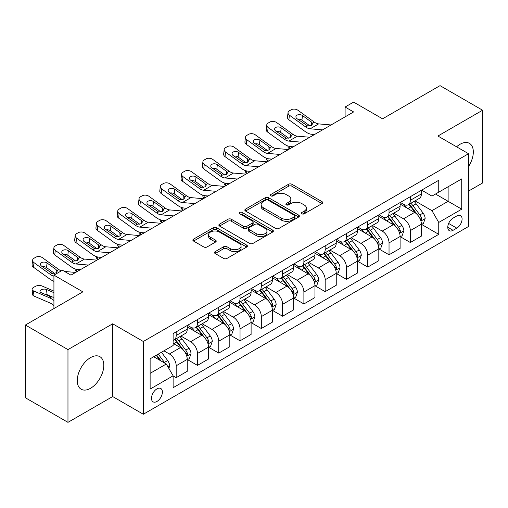 <?xml version="1.0" encoding="UTF-8"?>
<svg xmlns="http://www.w3.org/2000/svg" width="508" height="508" viewBox="0 0 508 508"><rect width="100%" height="100%" fill="white"/><g stroke="black" fill="none" stroke-linecap="round" stroke-linejoin="round"><path stroke-width="0.76" d="M301.898 213.817A1.657 0.953 0 0 0 304.235 213.817L321.996 203.568A2.362 1.365 0 0 0 322.688 202.603A2.362 1.365 0 0 0 321.996 201.638L291.909 184.264A2.362 1.365 0 0 0 288.569 184.264L270.808 194.52A1.657 0.953 0 0 0 270.326 195.193A1.657 0.953 0 0 0 270.808 195.872A1.657 0.953 0 0 0 273.145 195.872L275.444 194.545A7.563 4.369 0 0 1 286.144 194.545L288.652 195.993A7.563 4.369 0 0 1 290.868 199.079A7.563 4.369 0 0 1 288.652 202.165L286.353 203.492A1.657 0.953 0 0 0 285.871 204.172A1.657 0.953 0 0 0 286.353 204.845A1.657 0.953 0 0 0 288.69 204.845L290.989 203.518A7.563 4.369 0 0 1 301.689 203.518L304.197 204.965A7.563 4.369 0 0 1 306.413 208.051A7.563 4.369 0 0 1 304.197 211.144L301.898 212.471A1.657 0.953 0 0 0 301.409 213.144A1.657 0.953 0 0 0 301.898 213.817L301.898 212.471M90.532 388.29A18.783 10.846 120 0 0 102.8 371.742A18.783 10.846 120 0 0 99.924 356.686A18.783 10.846 120 0 0 90.532 357.619A18.783 10.846 120 0 0 78.264 374.167A18.783 10.846 120 0 0 81.14 389.223A18.783 10.846 120 0 0 90.532 388.29M468.554 166.478A18.783 10.846 120 0 0 469.43 143.358A18.783 10.846 120 0 0 460.038 144.285A18.783 10.846 120 0 0 456.578 146.812M156.94 401.466A7.709 4.451 120 0 0 161.976 394.672A7.709 4.451 120 0 0 160.795 388.499A7.709 4.451 120 0 0 156.94 388.88A7.709 4.451 120 0 0 151.905 395.675A7.709 4.451 120 0 0 153.086 401.847A7.709 4.451 120 0 0 156.94 401.466M215.195 251.625A2.362 1.365 0 0 0 214.503 252.59A2.362 1.365 0 0 0 215.195 253.549L223.634 258.426A2.362 1.365 0 0 0 226.974 258.426L246.697 247.04A2.362 1.365 0 0 0 247.39 246.075A2.362 1.365 0 0 0 246.697 245.11L216.611 227.736A2.362 1.365 0 0 0 213.271 227.736L193.548 239.128A2.362 1.365 0 0 0 192.856 240.094A2.362 1.365 0 0 0 193.548 241.059L203.746 246.945A2.362 1.365 0 0 0 207.086 246.945L215.525 242.068A2.362 1.365 0 0 0 216.218 241.103A2.362 1.365 0 0 0 215.525 240.138L210.471 237.217A6.325 3.651 0 0 1 208.617 234.639A6.325 3.651 0 0 1 212.522 231.267A6.325 3.651 0 0 1 219.412 232.054L239.217 243.491A6.325 3.651 0 0 1 241.071 246.075A6.325 3.651 0 0 1 237.166 249.447A6.325 3.651 0 0 1 230.276 248.653L226.974 246.748A2.362 1.365 0 0 0 223.634 246.748L215.195 251.625L215.195 253.549M468.554 191.084L482.6 182.969L482.6 110.223L440.03 85.642L382.562 118.821L353.612 102.108L345.097 107.029L353.612 111.944L70.949 275.139L62.433 270.218L53.924 275.139L53.924 308.559M67.97 349.606L67.97 422.358L112.668 396.551L112.668 323.799L67.97 349.606L25.4 325.031L82.868 291.846L53.924 275.139M112.668 323.799L143.32 341.497L468.554 153.721L468.554 226.473L143.32 414.249L143.32 341.497M482.6 110.223L437.902 136.03L468.554 153.721M275.615 228.416A2.362 1.365 0 0 0 278.956 228.416L298.679 217.03A2.362 1.365 0 0 0 299.371 216.065A2.362 1.365 0 0 0 298.679 215.1L268.592 197.726A2.362 1.365 0 0 0 265.252 197.726L245.529 209.112A2.362 1.365 0 0 0 244.837 210.077A2.362 1.365 0 0 0 245.529 211.042L275.615 228.416M240.424 214.179A1.657 0.953 0 0 1 242.1 214.408L242.1 212.446L272.688 230.105A2.362 1.365 0 0 1 273.38 231.07A2.362 1.365 0 0 1 272.688 232.035L252.965 243.421A2.362 1.365 0 0 1 249.625 243.421L219.539 226.047L219.539 224.123A2.362 1.365 0 0 0 218.846 225.088A2.362 1.365 0 0 0 219.539 226.047M219.539 224.123L227.978 219.246A2.362 1.365 0 0 1 231.324 219.246L243.523 226.289A2.362 1.365 0 0 0 246.863 226.289L252.463 223.056A2.362 1.365 0 0 0 253.155 222.091A2.362 1.365 0 0 0 252.463 221.126L239.763 213.798A1.657 0.953 0 0 1 239.274 213.119A1.657 0.953 0 0 1 240.297 212.236A1.657 0.953 0 0 1 242.1 212.446M67.97 422.358L25.4 397.777L25.4 325.031M456.8 215.957L453.053 218.116A7.468 4.312 120 0 0 448.177 224.695A7.468 4.312 120 0 0 449.326 230.676A7.468 4.312 120 0 0 453.053 230.308L456.8 228.143A7.468 4.312 120 0 0 461.677 221.564A7.468 4.312 120 0 0 460.534 215.583A7.468 4.312 120 0 0 456.8 215.957M421.64 190.144L431.94 196.094L438.753 192.164L438.753 180.27L173.12 333.629L173.12 345.529L150.127 358.8L150.127 389.077L173.12 375.806L173.12 387.699L438.753 234.34L438.753 222.441L431.94 210.649L415.011 200.87M438.753 192.164L461.74 178.892L461.74 209.169L438.753 222.441M112.668 396.551L143.32 414.249M345.097 107.029L345.097 116.859M435.515 194.031L448.12 201.308L448.12 186.754L461.74 178.892M431.94 210.649L448.12 201.308L461.74 209.169M150.127 373.348L166.306 364.007L153.708 356.737M173.12 375.907L176.181 377.673L176.181 365.779A9.633 5.563 -120 0 0 169.374 353.981L163.919 350.837M176.181 377.673L187.249 371.285L187.249 359.391A9.633 5.563 -120 0 0 180.442 347.593L173.12 343.364M187.503 359.632L197.466 365.385L197.466 353.492A9.633 5.563 -120 0 0 190.659 341.694L180.873 336.048M197.466 365.385L208.534 358.997L208.534 347.097A9.633 5.563 -120 0 0 201.727 335.305L187.249 326.949M208.788 347.345L218.751 353.098L218.751 341.198A9.633 5.563 -120 0 0 211.944 329.406L202.159 323.755M218.751 353.098L229.819 346.704L229.819 334.81A9.633 5.563 -120 0 0 223.012 323.012L208.534 314.655M230.073 335.058L240.036 340.811L240.036 328.911A9.633 5.563 -120 0 0 233.223 317.113L223.444 311.468M240.036 340.811L251.104 334.416L251.104 322.523A9.633 5.563 -120 0 0 244.297 310.725L229.819 302.368M251.358 322.771L261.322 328.517L261.322 316.624A9.633 5.563 -120 0 0 254.508 304.825L244.729 299.18M261.322 328.517L272.39 322.129L272.39 310.236A9.633 5.563 -120 0 0 265.576 298.437L251.104 290.081M272.644 310.477L282.607 316.23L282.607 304.336A9.633 5.563 -120 0 0 275.793 292.538L266.014 286.893M282.607 316.23L293.675 309.842L293.675 297.942A9.633 5.563 -120 0 0 286.861 286.15L272.39 277.793M293.929 298.19L303.892 303.943L303.892 292.049A9.633 5.563 -120 0 0 297.078 280.251L287.299 274.606M303.892 303.943L314.96 297.555L314.96 285.655A9.633 5.563 -120 0 0 308.146 273.856L293.675 265.5M315.214 285.902L325.177 291.656L325.177 279.756A9.633 5.563 -120 0 0 318.364 267.957L308.585 262.312M325.177 291.656L336.245 285.261L336.245 273.368A9.633 5.563 -120 0 0 329.432 261.569L314.96 253.213M336.499 273.615L346.462 279.362L346.462 267.468A9.633 5.563 -120 0 0 339.649 255.67L329.87 250.025M346.462 279.362L357.53 272.974L357.53 261.08A9.633 5.563 -120 0 0 350.717 249.282L336.245 240.925M357.784 261.322L367.748 267.075L367.748 255.181A9.633 5.563 -120 0 0 360.934 243.383L351.155 237.738M367.748 267.075L378.816 260.687L378.816 248.787A9.633 5.563 -120 0 0 372.002 236.995L357.53 228.638M379.07 249.034L389.033 254.787L389.033 242.894A9.633 5.563 -120 0 0 382.219 231.096L372.44 225.45M389.033 254.787L400.101 248.399L400.101 236.499A9.633 5.563 -120 0 0 393.287 224.701L378.816 216.344M400.355 236.747L410.318 242.5L410.318 230.6A9.633 5.563 -120 0 0 403.504 218.808L393.725 213.157M410.318 242.5L421.386 236.106L421.386 224.212A9.633 5.563 -120 0 0 414.572 212.414L400.101 204.057M400.355 202.438L403.504 204.254A9.633 5.563 -120 0 0 408.324 204.73A9.633 5.563 -120 0 0 410.318 200.323L410.318 196.685M379.07 214.725L382.219 216.541A9.633 5.563 -120 0 0 387.039 217.024A9.633 5.563 -120 0 0 389.033 212.611L389.033 208.972M357.784 227.013L360.934 228.835A9.633 5.563 -120 0 0 365.754 229.311A9.633 5.563 -120 0 0 367.748 224.898L367.748 221.259M336.499 239.3L339.649 241.122A9.633 5.563 -120 0 0 344.468 241.598A9.633 5.563 -120 0 0 346.462 237.192L346.462 233.553M315.214 251.593L318.364 253.409A9.633 5.563 -120 0 0 323.183 253.886A9.633 5.563 -120 0 0 325.177 249.479L325.177 245.84M293.929 263.881L297.078 265.697A9.633 5.563 -120 0 0 301.898 266.173A9.633 5.563 -120 0 0 303.892 261.766L303.892 258.127M272.644 276.168L275.793 277.99A9.633 5.563 -120 0 0 280.613 278.467A9.633 5.563 -120 0 0 282.607 274.053L282.607 270.415M251.358 288.455L254.508 290.278A9.633 5.563 -120 0 0 259.328 290.754A9.633 5.563 -120 0 0 261.322 286.347L261.322 282.708M230.073 300.749L233.223 302.565A9.633 5.563 -120 0 0 238.042 303.041A9.633 5.563 -120 0 0 240.036 298.634L240.036 294.996M208.788 313.036L211.944 314.852A9.633 5.563 -120 0 0 216.757 315.328A9.633 5.563 -120 0 0 218.751 310.921L218.751 307.283M187.503 325.323L190.659 327.139A9.633 5.563 -120 0 0 195.472 327.622A9.633 5.563 -120 0 0 197.466 323.209L197.466 319.57M421.64 224.46L438.753 234.34M408.324 204.73L419.392 198.342A9.633 5.563 -120 0 0 421.386 193.935L421.386 190.297M387.039 217.024L398.107 210.63A9.633 5.563 -120 0 0 400.101 206.223L400.101 202.584M365.754 229.311L376.822 222.917A9.633 5.563 -120 0 0 378.816 218.51L378.816 214.871M344.468 241.598L355.536 235.21A9.633 5.563 -120 0 0 357.53 230.797L357.53 227.159M323.183 253.886L334.251 247.498A9.633 5.563 -120 0 0 336.245 243.084L336.245 239.452M301.898 266.173L312.966 259.785A9.633 5.563 -120 0 0 314.96 255.378L314.96 251.739M280.613 278.467L291.681 272.072A9.633 5.563 -120 0 0 293.675 267.665L293.675 264.027M259.328 290.754L270.396 284.366A9.633 5.563 -120 0 0 272.39 279.952L272.39 276.314M238.042 303.041L249.111 296.653A9.633 5.563 -120 0 0 251.104 292.24L251.104 288.608M216.757 315.328L227.825 308.94A9.633 5.563 -120 0 0 229.819 304.533L229.819 300.895M195.472 327.622L206.54 321.227A9.633 5.563 -120 0 0 208.534 316.821L208.534 313.182M173.12 340.296A9.633 5.563 -120 0 0 174.187 339.909L185.255 333.521A9.633 5.563 -120 0 0 187.249 329.108L187.249 325.469M174.187 339.909A9.633 5.563 -120 0 0 176.181 335.496L176.181 331.864M166.306 364.007L173.12 375.806M302.558 214.052L304.197 213.106A7.563 4.369 0 0 0 306.413 210.02L306.413 208.051M290.868 199.079L290.868 201.047A7.563 4.369 0 0 1 288.652 204.133L287.014 205.08M321.964 203.587L291.909 186.233A2.362 1.365 0 0 0 288.569 186.233L271.469 196.107M298.647 217.043L268.592 199.695A2.362 1.365 0 0 0 265.252 199.695L245.561 211.061M294.5 216.738A1.657 0.953 0 0 0 294.983 216.065A1.657 0.953 0 0 0 294.5 215.386L268.091 200.139A1.657 0.953 0 0 0 265.754 200.139L263.328 201.543A7.563 4.369 0 0 0 261.112 204.629A7.563 4.369 0 0 0 263.328 207.715L281.381 218.135A7.563 4.369 0 0 0 292.075 218.135L294.5 216.738L294.5 218.707A1.657 0.953 0 0 0 294.983 218.027L294.983 216.065M261.112 204.629L261.112 206.597A7.563 4.369 0 0 0 263.328 209.683L263.328 207.715M294.5 218.707L292.075 220.104A7.563 4.369 0 0 1 281.381 220.104L263.328 209.683M219.57 226.066L227.978 221.215L227.978 219.246M253.155 222.091L253.155 224.06A2.362 1.365 0 0 1 252.463 225.025L246.863 228.257A2.362 1.365 0 0 1 243.523 228.257L231.324 221.215A2.362 1.365 0 0 0 227.978 221.215M242.1 214.408L272.656 232.054M256.184 233.604A6.325 3.651 0 0 0 263.074 234.391A6.325 3.651 0 0 0 266.979 231.019A6.325 3.651 0 0 0 265.125 228.441L258.147 224.409A2.362 1.365 0 0 0 254.806 224.409L249.206 227.641A2.362 1.365 0 0 0 248.514 228.606A2.362 1.365 0 0 0 249.206 229.572L256.184 233.604L256.184 235.566A6.325 3.651 0 0 0 263.074 236.36A6.325 3.651 0 0 0 266.979 232.988L266.979 231.019M248.514 228.606L248.514 230.575A2.362 1.365 0 0 0 249.206 231.54L249.206 229.572M256.184 235.566L249.206 231.54M241.071 246.075L241.071 248.037A6.325 3.651 0 0 1 237.166 251.416A6.325 3.651 0 0 1 230.276 250.622L226.974 248.717A2.362 1.365 0 0 0 223.634 248.717L215.221 253.568M208.617 234.639L208.617 236.607A6.325 3.651 0 0 0 210.471 239.185L210.471 237.217M215.494 242.087L210.471 239.185M246.666 247.059L216.611 229.705A2.362 1.365 0 0 0 213.271 229.705L193.58 241.071M421.386 224.606L423.431 223.425L425.132 218.51A6.382 3.683 -120 0 0 423.094 213.074L416.135 203.791A18.421 10.636 -120 0 0 414.128 201.384M407.206 208.159A18.421 10.636 -120 0 0 403.435 204.216M289.808 148.781L289.414 148.609A4.813 2.413 174.1 0 1 288.03 147.136L287.909 146.006M420.802 220.694L421.545 219.894L421.684 218.783A6.382 3.683 -120 0 0 419.856 214.941L412.902 205.657A18.421 10.636 -120 0 0 410.889 203.251M409.175 204.241A15.291 8.827 60 0 1 411.69 207.093L417.576 214.954M408.845 204.426A18.421 10.636 60 0 1 410.858 206.839L415.48 213.011M322.548 129.877L310.121 128.81A12.04 6.953 60 0 1 305.721 126.981L289.414 115.183L288.881 119.755A4.813 3.105 -173.3 0 1 287.503 117.227L288.036 112.662A4.813 3.105 6.7 0 0 289.414 115.183M314.49 134.531L311.791 134.296A18.059 10.427 60 0 1 305.187 131.547L288.881 119.755M331.064 124.962L318.637 123.895A12.04 6.953 60 0 1 314.236 122.06L297.929 110.268A4.813 3.105 6.7 0 0 291.141 109.791L289.439 110.776A4.813 3.105 6.7 0 0 288.036 112.662M311.582 125.368L311.448 122.041L312.585 123.819L311.461 125.444L307.556 125.921L297.028 118.701A3.854 2.483 -173.3 0 1 295.923 116.681A3.854 2.483 -173.3 0 1 297.047 115.17A3.854 2.483 -173.3 0 1 302.476 115.551L301.942 120.123L310.032 125.971M301.942 120.123A3.854 2.483 6.7 0 0 297.828 119.272M311.448 122.041L302.476 115.551M400.101 236.893L402.145 235.712L403.847 230.797A6.382 3.683 -120 0 0 401.809 225.368L394.849 216.078A18.421 10.636 -120 0 0 392.843 213.671M385.921 220.453A18.421 10.636 -120 0 0 382.149 216.503M268.522 161.068L268.129 160.896A4.813 2.413 174.1 0 1 266.744 159.423L266.63 158.293M399.517 232.988L400.26 232.181L400.399 231.07A6.382 3.683 -120 0 0 398.57 227.235L391.617 217.945A18.421 10.636 -120 0 0 389.604 215.538M387.89 216.529A15.291 8.827 60 0 1 390.404 219.38L396.291 227.241M387.56 216.719A18.421 10.636 60 0 1 389.572 219.126L394.195 225.298M378.816 249.18L380.86 248.006L382.562 243.084A6.382 3.683 -120 0 0 380.524 237.655L373.564 228.365A18.421 10.636 -120 0 0 371.558 225.958M364.636 232.74A18.421 10.636 -120 0 0 360.864 228.791M247.237 173.355L246.844 173.184A4.813 2.413 174.1 0 1 245.459 171.71L245.345 170.58M378.231 245.275L378.974 244.475L379.114 243.357A6.382 3.683 -120 0 0 377.285 239.522L370.332 230.232A18.421 10.636 -120 0 0 368.319 227.825M366.605 228.816A15.291 8.827 60 0 1 369.119 231.667L375.006 239.528M366.274 229.006A18.421 10.636 60 0 1 368.287 231.413L372.91 237.585M357.53 261.474L359.575 260.293L361.277 255.378A6.382 3.683 -120 0 0 359.239 249.942L352.279 240.652A18.421 10.636 -120 0 0 350.272 238.246M343.351 245.027A18.421 10.636 -120 0 0 339.579 241.078M225.952 185.642L225.558 185.477A4.813 2.413 174.1 0 1 224.174 184.004L224.06 182.867M356.946 257.562L357.689 256.762L357.829 255.651A6.382 3.683 -120 0 0 356.006 251.809L349.047 242.526A18.421 10.636 -120 0 0 347.034 240.113M345.319 241.103A15.291 8.827 60 0 1 347.834 243.961L353.72 251.816M344.995 241.294A18.421 10.636 60 0 1 347.002 243.7L351.631 249.879M301.263 142.164L288.836 141.103A12.04 6.953 60 0 1 284.436 139.268L268.129 127.476L267.595 132.042A4.813 3.105 -173.3 0 1 266.217 129.515L266.751 124.949A4.813 3.105 6.7 0 0 268.129 127.476M293.205 146.818L290.506 146.583A18.059 10.427 60 0 1 283.902 143.834L267.595 132.042M309.778 137.249L297.351 136.182A12.04 6.953 60 0 1 292.951 134.353L276.644 122.561A4.813 3.105 6.7 0 0 269.856 122.079L268.154 123.063A4.813 3.105 6.7 0 0 266.751 124.949M290.297 137.655L290.163 134.328L291.3 136.106L290.176 137.732L286.271 138.208L275.742 130.988A3.854 2.483 -173.3 0 1 274.644 128.969A3.854 2.483 -173.3 0 1 275.768 127.457A3.854 2.483 -173.3 0 1 281.191 127.845L280.657 132.41L288.747 138.265M280.657 132.41A3.854 2.483 6.7 0 0 276.543 131.566M290.163 134.328L281.191 127.845M279.978 154.451L267.551 153.391A12.04 6.953 60 0 1 263.15 151.555L246.844 139.763L246.31 144.329A4.813 3.105 -173.3 0 1 244.932 141.808L245.466 137.236A4.813 3.105 6.7 0 0 246.844 139.763M271.92 159.106L269.221 158.877A18.059 10.427 60 0 1 262.617 156.121L246.31 144.329M288.493 149.536L276.066 148.476A12.04 6.953 60 0 1 271.666 146.641L255.359 134.849A4.813 3.105 6.7 0 0 248.571 134.372L246.869 135.35A4.813 3.105 6.7 0 0 245.466 137.236M269.011 149.943L268.878 146.615L270.015 148.393L268.891 150.019L264.986 150.495L254.457 143.275A3.854 2.483 -173.3 0 1 253.359 141.256A3.854 2.483 -173.3 0 1 254.483 139.751A3.854 2.483 -173.3 0 1 259.906 140.132L259.372 144.697L267.462 150.552M259.372 144.697A3.854 2.483 6.7 0 0 255.257 143.853M268.878 146.615L259.906 140.132M258.693 166.745L246.266 165.678A12.04 6.953 60 0 1 241.865 163.843L225.558 152.051L225.025 156.623A4.813 3.105 -173.3 0 1 223.647 154.095L224.18 149.523A4.813 3.105 6.7 0 0 225.558 152.051M250.635 171.393L247.936 171.164A18.059 10.427 60 0 1 241.332 168.415L225.025 156.623M267.208 161.83L254.781 160.763A12.04 6.953 60 0 1 250.381 158.928L234.074 147.136A4.813 3.105 6.7 0 0 227.292 146.66L225.584 147.644A4.813 3.105 6.7 0 0 224.18 149.523M247.726 162.236L247.593 158.902L248.73 160.68L247.606 162.306L243.7 162.782L233.172 155.562A3.854 2.483 -173.3 0 1 232.073 153.543A3.854 2.483 -173.3 0 1 233.197 152.038A3.854 2.483 -173.3 0 1 238.62 152.419L238.087 156.991L246.177 162.839M238.087 156.991A3.854 2.483 6.7 0 0 233.972 156.14M247.593 158.902L238.62 152.419M336.245 273.761L338.29 272.58L339.992 267.665A6.382 3.683 -120 0 0 337.953 262.23L330.994 252.946A18.421 10.636 -120 0 0 328.987 250.533M322.066 257.315A18.421 10.636 -120 0 0 318.294 253.371M204.667 197.936L204.273 197.764A4.813 2.413 174.1 0 1 202.889 196.291L202.775 195.155M335.661 269.85L336.404 269.05L336.544 267.938A6.382 3.683 -120 0 0 334.721 264.096L327.762 254.813A18.421 10.636 -120 0 0 325.749 252.406M324.034 253.39A15.291 8.827 60 0 1 326.549 256.248L332.435 264.109M323.71 253.581A18.421 10.636 60 0 1 325.717 255.994L330.346 262.166M237.407 179.032L224.981 177.965A12.04 6.953 60 0 1 220.58 176.13L204.273 164.338L203.74 168.91A4.813 3.105 -173.3 0 1 202.362 166.383L202.895 161.817A4.813 3.105 6.7 0 0 204.273 164.338M229.349 183.686L226.651 183.451A18.059 10.427 60 0 1 220.047 180.702L203.74 168.91M245.923 174.117L233.496 173.05A12.04 6.953 60 0 1 229.095 171.215L212.789 159.423A4.813 3.105 6.7 0 0 206.007 158.947L204.299 159.931A4.813 3.105 6.7 0 0 202.895 161.817M226.441 174.523L226.308 171.196L227.444 172.974L226.32 174.6L222.415 175.076L211.887 167.856A3.854 2.483 -173.3 0 1 210.788 165.837A3.854 2.483 -173.3 0 1 211.912 164.325A3.854 2.483 -173.3 0 1 217.335 164.706L216.802 169.278L224.898 175.127M216.802 169.278A3.854 2.483 6.7 0 0 212.687 168.427M226.308 171.196L217.335 164.706M314.96 286.048L317.005 284.867L318.707 279.952A6.382 3.683 -120 0 0 316.668 274.517L309.709 265.233A18.421 10.636 -120 0 0 307.702 262.827M300.78 269.608A18.421 10.636 -120 0 0 297.009 265.659M183.382 210.223L182.988 210.052A4.813 2.413 174.1 0 1 181.604 208.578L181.489 207.448M314.376 282.143L315.119 281.337L315.258 280.226A6.382 3.683 -120 0 0 313.436 276.39L306.476 267.1A18.421 10.636 -120 0 0 304.463 264.693M302.749 265.684A15.291 8.827 60 0 1 305.264 268.535L311.15 276.396M302.425 265.875A18.421 10.636 60 0 1 304.432 268.281L309.061 274.453M293.675 298.336L295.719 297.161L297.421 292.24A6.382 3.683 -120 0 0 295.383 286.81L288.423 277.52A18.421 10.636 -120 0 0 286.417 275.114M279.495 281.896A18.421 10.636 -120 0 0 275.723 277.946M162.096 222.51L161.703 222.339A4.813 2.413 174.1 0 1 160.318 220.866L160.204 219.735M293.091 294.43L293.834 293.63L293.973 292.513A6.382 3.683 -120 0 0 292.151 288.677L285.191 279.387A18.421 10.636 -120 0 0 283.178 276.981M281.464 277.971A15.291 8.827 60 0 1 283.978 280.822L289.865 288.684M281.14 278.162A18.421 10.636 60 0 1 283.147 280.568L287.776 286.741M272.39 310.629L274.434 309.448L276.136 304.533A6.382 3.683 -120 0 0 274.098 299.098L267.144 289.808A18.421 10.636 -120 0 0 265.132 287.401M258.21 294.183A18.421 10.636 -120 0 0 254.438 290.233M140.818 234.798L140.418 234.632A4.813 2.413 174.1 0 1 139.033 233.159L138.919 232.023M271.812 306.718L272.548 305.918L272.688 304.806A6.382 3.683 -120 0 0 270.866 300.965L263.906 291.675A18.421 10.636 -120 0 0 261.893 289.268M260.185 290.259A15.291 8.827 60 0 1 262.693 293.116L268.58 300.971M259.855 290.449A18.421 10.636 60 0 1 261.861 292.856L266.49 299.034M251.104 322.917L253.149 321.735L254.851 316.821A6.382 3.683 -120 0 0 252.813 311.385L245.859 302.101A18.421 10.636 -120 0 0 243.846 299.688M236.925 306.47A18.421 10.636 -120 0 0 233.153 302.527M119.532 247.091L119.132 246.92A4.813 2.413 174.1 0 1 117.748 245.447L117.634 244.31M250.527 319.005L251.263 318.205L251.403 317.094A6.382 3.683 -120 0 0 249.58 313.252L242.621 303.968A18.421 10.636 -120 0 0 240.614 301.561M238.9 302.546A15.291 8.827 60 0 1 241.408 305.403L247.294 313.265M238.57 302.736A18.421 10.636 60 0 1 240.576 305.143L245.205 311.321M229.819 335.204L231.864 334.023L233.566 329.108A6.382 3.683 -120 0 0 231.527 323.672L224.574 314.389A18.421 10.636 -120 0 0 222.561 311.982M215.64 318.757A18.421 10.636 -120 0 0 211.868 314.814M98.247 259.378L97.847 259.207A4.813 2.413 174.1 0 1 96.463 257.734L96.349 256.603M229.241 331.299L229.978 330.492L230.118 329.381A6.382 3.683 -120 0 0 228.295 325.545L221.336 316.255A18.421 10.636 -120 0 0 219.329 313.849M217.614 314.839A15.291 8.827 60 0 1 220.123 317.69L226.009 325.552M217.284 315.03A18.421 10.636 60 0 1 219.291 317.436L223.92 323.609M216.122 191.319L203.695 190.252A12.04 6.953 60 0 1 199.295 188.424L182.988 176.632L182.455 181.197A4.813 3.105 -173.3 0 1 181.077 178.67L181.61 174.104A4.813 3.105 6.7 0 0 182.988 176.632M208.064 195.974L205.365 195.739A18.059 10.427 60 0 1 198.761 192.989L182.455 181.197M224.638 186.404L212.211 185.337A12.04 6.953 60 0 1 207.81 183.509L191.503 171.71A4.813 3.105 6.7 0 0 184.721 171.234L183.013 172.218A4.813 3.105 6.7 0 0 181.61 174.104M205.156 186.811L205.022 183.483L206.159 185.261L205.035 186.887L201.13 187.363L190.602 180.143A3.854 2.483 -173.3 0 1 189.503 178.124A3.854 2.483 -173.3 0 1 190.627 176.613A3.854 2.483 -173.3 0 1 196.05 177L195.516 181.566L203.613 187.42M195.516 181.566A3.854 2.483 6.7 0 0 191.402 180.721M205.022 183.483L196.05 177M194.837 203.606L182.41 202.546A12.04 6.953 60 0 1 178.01 200.711L161.703 188.919L161.169 193.484A4.813 3.105 -173.3 0 1 159.791 190.964L160.325 186.392A4.813 3.105 6.7 0 0 161.703 188.919M186.785 208.261L184.08 208.032A18.059 10.427 60 0 1 177.476 205.276L161.169 193.484M203.352 198.691L190.925 197.631A12.04 6.953 60 0 1 186.525 195.796L170.218 184.004A4.813 3.105 6.7 0 0 163.436 183.528L161.734 184.506A4.813 3.105 6.7 0 0 160.325 186.392M183.871 199.098L183.737 195.77L184.874 197.549L183.75 199.174L179.845 199.65L169.316 192.43A3.854 2.483 -173.3 0 1 168.218 190.411A3.854 2.483 -173.3 0 1 169.342 188.906A3.854 2.483 -173.3 0 1 174.765 189.287L174.231 193.853L182.328 199.708M174.231 193.853A3.854 2.483 6.7 0 0 170.117 193.008M183.737 195.77L174.765 189.287M173.558 215.9L161.125 214.833A12.04 6.953 60 0 1 156.724 212.998L140.418 201.206L139.884 205.778A4.813 3.105 -173.3 0 1 138.506 203.251L139.04 198.679A4.813 3.105 6.7 0 0 140.418 201.206M165.5 220.548L162.795 220.32A18.059 10.427 60 0 1 156.191 217.57L139.884 205.778M182.067 210.985L169.64 209.918A12.04 6.953 60 0 1 165.24 208.083L148.933 196.291A4.813 3.105 6.7 0 0 142.151 195.815L140.449 196.799A4.813 3.105 6.7 0 0 139.04 198.679M162.592 211.391L162.452 208.058L163.589 209.836L162.465 211.461L158.559 211.938L148.031 204.718A3.854 2.483 -173.3 0 1 146.933 202.698A3.854 2.483 -173.3 0 1 148.057 201.193A3.854 2.483 -173.3 0 1 153.486 201.574L152.946 206.14L161.042 211.995M152.946 206.14A3.854 2.483 6.7 0 0 148.831 205.296M162.452 208.058L153.486 201.574M152.273 228.187L139.84 227.12A12.04 6.953 60 0 1 135.439 225.285L119.132 213.493L118.599 218.065A4.813 3.105 -173.3 0 1 117.221 215.538L117.754 210.972A4.813 3.105 6.7 0 0 119.132 213.493M144.215 232.835L141.51 232.607A18.059 10.427 60 0 1 134.906 229.857L118.599 218.065M160.782 223.272L148.355 222.206A12.04 6.953 60 0 1 143.954 220.37L127.648 208.578A4.813 3.105 6.7 0 0 120.866 208.102L119.164 209.086A4.813 3.105 6.7 0 0 117.754 210.972M141.307 223.679L141.167 220.351L142.303 222.123L141.18 223.755L137.274 224.231L126.746 217.011A3.854 2.483 -173.3 0 1 125.647 214.992A3.854 2.483 -173.3 0 1 126.771 213.481A3.854 2.483 -173.3 0 1 132.201 213.862L131.667 218.434L139.757 224.282M131.667 218.434A3.854 2.483 6.7 0 0 127.546 217.583M141.167 220.351L132.201 213.862M130.988 240.475L118.561 239.408A12.04 6.953 60 0 1 114.154 237.579L97.847 225.787L97.314 230.353A4.813 3.105 -173.3 0 1 95.936 227.825L96.469 223.26A4.813 3.105 6.7 0 0 97.847 225.787M122.93 245.129L120.225 244.894A18.059 10.427 60 0 1 113.621 242.145L97.314 230.353M139.497 235.56L127.07 234.493A12.04 6.953 60 0 1 122.669 232.664L106.362 220.866A4.813 3.105 6.7 0 0 99.581 220.389L97.879 221.374A4.813 3.105 6.7 0 0 96.469 223.26M120.021 235.966L119.882 232.639L121.018 234.417L119.894 236.042L115.989 236.518L105.467 229.299A3.854 2.483 -173.3 0 1 104.362 227.279A3.854 2.483 -173.3 0 1 105.486 225.768A3.854 2.483 -173.3 0 1 110.915 226.149L110.382 230.721L118.472 236.569M110.382 230.721A3.854 2.483 6.7 0 0 106.261 229.876M119.882 232.639L110.915 226.149M208.534 347.491L210.579 346.316L212.281 341.395A6.382 3.683 -120 0 0 210.242 335.966L203.289 326.676A18.421 10.636 -120 0 0 201.276 324.269M194.354 331.051A18.421 10.636 -120 0 0 190.589 327.101M76.962 271.666L76.562 271.494A4.813 2.413 174.1 0 1 75.178 270.021L75.063 268.891M207.956 343.586L208.699 342.786L208.839 341.668A6.382 3.683 -120 0 0 207.01 337.833L200.05 328.543A18.421 10.636 -120 0 0 198.044 326.136M196.329 327.127A15.291 8.827 60 0 1 198.838 329.978L204.724 337.839M195.999 327.317A18.421 10.636 60 0 1 198.006 329.724L202.635 335.896M109.703 252.762L97.276 251.701A12.04 6.953 60 0 1 92.869 249.866L76.562 238.074L76.029 242.64A4.813 3.105 -173.3 0 1 74.651 240.119L75.184 235.547A4.813 3.105 6.7 0 0 76.562 238.074M101.644 257.416L98.939 257.181A18.059 10.427 60 0 1 92.335 254.432L76.029 242.64M118.212 247.847L105.785 246.786A12.04 6.953 60 0 1 101.384 244.951L85.077 233.159A4.813 3.105 6.7 0 0 78.296 232.677L76.594 233.661A4.813 3.105 6.7 0 0 75.184 235.547M98.736 248.253L98.596 244.926L99.733 246.704L98.609 248.329L94.704 248.806L84.182 241.586A3.854 2.483 -173.3 0 1 83.077 239.566A3.854 2.483 -173.3 0 1 84.201 238.061A3.854 2.483 -173.3 0 1 89.63 238.442L89.097 243.008L97.187 248.863M89.097 243.008A3.854 2.483 6.7 0 0 84.976 242.164M98.596 244.926L89.63 238.442M187.249 359.785L189.294 358.604L190.995 353.689A6.382 3.683 -120 0 0 188.957 348.253L182.004 338.963A18.421 10.636 -120 0 0 179.991 336.556M186.671 355.873L187.414 355.073L187.554 353.955A6.382 3.683 -120 0 0 185.725 350.12L178.765 340.83A18.421 10.636 -120 0 0 176.759 338.423M175.044 339.414A15.291 8.827 60 0 1 177.552 342.271L183.439 350.126M174.714 339.604A18.421 10.636 60 0 1 176.721 342.011L181.35 348.19M53.924 282.473A4.813 2.413 174.1 0 1 53.892 282.308L53.778 281.178M88.417 265.055L75.99 263.989A12.04 6.953 60 0 1 71.584 262.153L55.283 250.361L54.743 254.927A4.813 3.105 -173.3 0 1 53.365 252.406L53.899 247.834A4.813 3.105 6.7 0 0 55.283 250.361M80.359 269.704L77.654 269.475A18.059 10.427 60 0 1 71.05 266.725L54.743 254.927M96.926 260.134L84.499 259.074A12.04 6.953 60 0 1 80.099 257.239L63.792 245.447A4.813 3.105 6.7 0 0 57.01 244.97L55.308 245.955A4.813 3.105 6.7 0 0 53.899 247.834M77.451 260.541L77.311 257.213L78.448 258.991L77.324 260.617L73.419 261.093L62.897 253.873A3.854 2.483 -173.3 0 1 61.792 251.854A3.854 2.483 -173.3 0 1 62.916 250.349A3.854 2.483 -173.3 0 1 68.345 250.73L67.812 255.295L75.902 261.15M67.812 255.295A3.854 2.483 6.7 0 0 63.691 254.451M77.311 257.213L68.345 250.73M168.859 368.433L169.71 365.976A6.382 3.683 -120 0 0 167.672 360.54L161.468 352.254M53.924 291.128L41.973 285.972A4.813 2.413 -5.9 0 0 35.192 286.48L33.49 287.464A4.813 2.413 -5.9 0 0 32.074 289.414A4.813 2.413 -5.9 0 0 33.465 290.887L33.998 296.075A4.813 2.413 174.1 0 1 32.607 294.602L32.074 289.414M53.924 300.501A18.059 10.427 -120 0 0 49.765 297.923L33.465 290.887M53.924 305.575A12.04 6.953 -120 0 0 50.298 303.111L33.998 296.075M165.017 363.264A6.382 3.683 -120 0 0 164.44 362.407L158.229 354.12M156.629 355.041L161.093 360.998M53.924 297.275L50.787 296.818L41.078 292.627A3.854 1.93 174.1 0 1 39.967 291.446A3.854 1.93 174.1 0 1 41.097 289.89A3.854 1.93 174.1 0 1 46.526 289.484L53.924 292.671M53.111 297.282L47.06 294.665A3.854 1.93 -5.9 0 0 44.907 294.278M156.185 355.302L159.969 360.35M53.924 276.155A12.04 6.953 60 0 1 50.298 274.441L33.998 262.649L33.465 267.221A4.813 3.105 -173.3 0 1 32.08 264.693L32.62 260.128A4.813 3.105 6.7 0 0 33.998 262.649M53.924 281.229A18.059 10.427 60 0 1 49.765 279.013L33.465 267.221M61.271 270.891A12.04 6.953 60 0 1 58.814 269.526L42.507 257.734A4.813 3.105 6.7 0 0 35.725 257.258L34.023 258.242A4.813 3.105 6.7 0 0 32.62 260.128M75.648 272.428L64.618 271.482M56.166 272.834L56.026 269.507L57.169 271.278L56.039 272.904L52.133 273.387L41.612 266.167A3.854 2.483 -173.3 0 1 40.507 264.141A3.854 2.483 -173.3 0 1 41.631 262.636A3.854 2.483 -173.3 0 1 47.06 263.017L46.526 267.589L54.616 273.437M46.526 267.589A3.854 2.483 6.7 0 0 42.405 266.738M56.026 269.507L47.06 263.017M169.374 353.981L180.442 347.593M190.659 341.694L201.727 335.305M211.944 329.406L223.012 323.012M233.223 317.113L244.297 310.725M254.508 304.825L265.576 298.437M275.793 292.538L286.861 286.15M297.078 280.251L308.146 273.856M318.364 267.957L329.432 261.569M339.649 255.67L350.717 249.282M360.934 243.383L372.002 236.995M382.219 231.096L393.287 224.701M403.504 218.808L414.572 212.414M410.318 200.323L421.386 193.935M410.318 230.6L421.386 224.212M389.033 242.894L400.101 236.499M389.033 212.611L400.101 206.223M367.748 255.181L378.816 248.787M367.748 224.898L378.816 218.51M346.462 267.468L357.53 261.08M346.462 237.192L357.53 230.797M325.177 279.756L336.245 273.368M325.177 249.479L336.245 243.084M303.892 292.049L314.96 285.655M303.892 261.766L314.96 255.378M282.607 304.336L293.675 297.942M282.607 274.053L293.675 267.665M261.322 316.624L272.39 310.236M261.322 286.347L272.39 279.952M240.036 328.911L251.104 322.523M240.036 298.634L251.104 292.24M218.751 341.198L229.819 334.81M218.751 310.921L229.819 304.533M197.466 353.492L208.534 347.097M197.466 323.209L208.534 316.821M176.181 365.779L187.249 359.391M176.181 335.496L187.249 329.108M448.64 223.431L456.8 228.143M447.777 227.26L453.053 230.308M304.197 213.106L304.197 211.144M286.353 204.845L286.353 203.492M288.652 204.133L288.652 202.165M270.808 195.872L270.808 194.52M288.569 186.233L288.569 184.264M291.909 186.233L291.909 184.264M321.996 203.568L321.996 201.638M245.529 211.042L245.529 209.112M265.252 199.695L265.252 197.726M268.592 199.695L268.592 197.726M298.679 217.03L298.679 215.1M281.381 220.104L281.381 218.135M292.075 220.104L292.075 218.135M231.324 221.215L231.324 219.246M243.523 228.257L243.523 226.289M246.863 228.257L246.863 226.289M252.463 225.025L252.463 223.056M272.688 232.035L272.688 230.105M223.634 248.717L223.634 246.748M226.974 248.717L226.974 246.748M230.276 250.622L230.276 248.653M215.525 242.068L215.525 240.138M193.548 241.059L193.548 239.128M213.271 229.705L213.271 227.736M216.611 229.705L216.611 227.736M246.697 247.04L246.697 245.11M289.185 146.374L289.414 148.609M420.91 221.05L425.088 218.631M412.902 205.657L416.135 203.791M407.886 208.553L410.858 206.839M419.856 214.941L423.094 213.074M419.354 217.437L421.684 218.783M307.556 125.921L305.721 126.981M314.236 122.06L312.401 123.12M318.637 123.895L310.121 128.81M267.9 158.667L268.129 160.896M399.625 233.337L403.803 230.924M391.617 217.945L394.849 216.078M386.601 220.84L389.572 219.126M398.57 227.235L401.809 225.368M398.069 229.724L400.399 231.07M246.615 170.955L246.844 173.184M378.339 245.624L382.518 243.211M370.332 230.232L373.564 228.365M365.315 233.128L368.287 231.413M377.285 239.522L380.524 237.655M376.784 242.011L379.114 243.357M225.33 183.242L225.558 185.477M357.054 257.912L361.232 255.499M349.047 242.526L352.279 240.652M344.03 245.421L347.002 243.7M356.006 251.809L359.239 249.942M355.498 254.305L357.829 255.651M286.271 138.208L284.436 139.268M292.951 134.353L291.116 135.407M297.351 136.182L288.836 141.103M264.986 150.495L263.15 151.555M271.666 146.641L269.831 147.701M276.066 148.476L267.551 153.391M243.7 162.782L241.865 163.843M250.381 158.928L248.545 159.988M254.781 160.763L246.266 165.678M204.045 195.529L204.273 197.764M335.769 270.199L339.947 267.786M327.762 254.813L330.994 252.946M322.745 257.708L325.717 255.994M334.721 264.096L337.953 262.23M334.213 266.592L336.544 267.938M222.415 175.076L220.58 176.13M229.095 171.215L227.26 172.276M233.496 173.05L224.981 177.965M182.759 207.816L182.988 210.052M314.484 282.492L318.662 280.079M306.476 267.1L309.709 265.233M301.46 269.996L304.432 268.281M313.436 276.39L316.668 274.517M312.928 278.879L315.258 280.226M161.474 220.11L161.703 222.339M293.199 294.78L297.377 292.367M285.191 279.387L288.423 277.52M280.175 282.283L283.147 280.568M292.151 288.677L295.383 286.81M291.643 291.167L293.973 292.513M140.189 232.397L140.418 234.632M271.913 307.067L276.092 304.654M263.906 291.675L267.144 289.808M258.889 294.577L261.861 292.856M270.866 300.965L274.098 299.098M270.358 303.454L272.688 304.806M118.904 244.685L119.132 246.92M250.628 319.354L254.806 316.941M242.621 303.968L245.859 302.101M237.604 306.864L240.576 305.143M249.58 313.252L252.813 311.385M249.072 315.747L251.403 317.094M97.619 256.972L97.847 259.207M229.343 331.648L233.521 329.235M221.336 316.255L224.574 314.389M216.319 319.151L219.291 317.436M228.295 325.545L231.527 323.672M227.787 328.035L230.118 329.381M201.13 187.363L199.295 188.424M207.81 183.509L205.975 184.563M212.211 185.337L203.695 190.252M179.845 199.65L178.01 200.711M186.525 195.796L184.69 196.856M190.925 197.631L182.41 202.546M158.559 211.938L156.724 212.998M165.24 208.083L163.405 209.144M169.64 209.918L161.125 214.833M137.274 224.231L135.439 225.285M143.954 220.37L142.119 221.431M148.355 222.206L139.84 227.12M115.989 236.518L114.154 237.579M122.669 232.664L120.834 233.718M127.07 234.493L118.561 239.408M76.333 269.265L76.562 271.494M208.058 343.935L212.236 341.522M200.05 328.543L203.289 326.676M195.034 331.438L198.006 329.724M207.01 337.833L210.242 335.966M206.502 340.322L208.839 341.668M94.704 248.806L92.869 249.866M101.384 244.951L99.549 246.012M105.785 246.786L97.276 251.701M186.773 356.222L190.957 353.809M178.765 340.83L182.004 338.963M173.749 343.732L176.721 342.011M185.725 350.12L188.957 348.253M185.217 352.609L187.554 353.955M73.419 261.093L71.584 262.153M80.099 257.239L78.264 258.299M84.499 259.074L75.99 263.989M168.053 367.03L169.672 366.097M164.44 362.407L167.672 360.54M49.765 297.923L51.346 297.009M46.526 289.484L47.06 294.665M52.133 273.387L50.298 274.441M58.814 269.526L56.979 270.586"/></g></svg>
